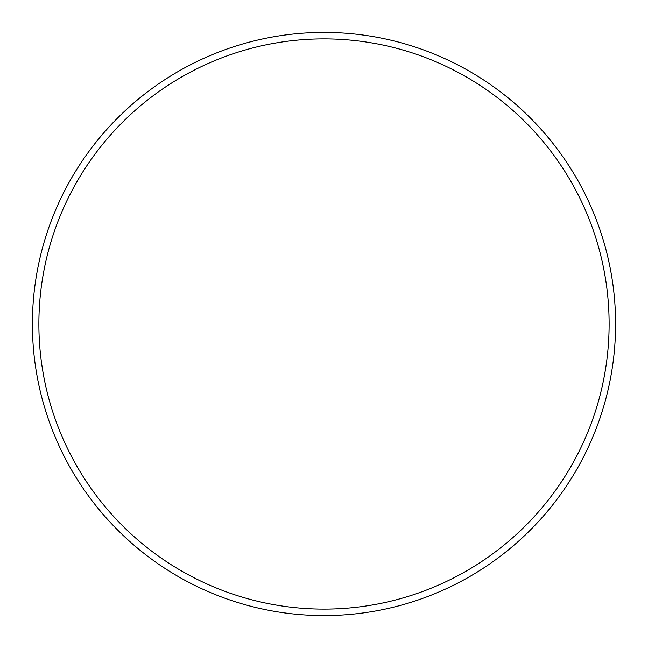 <?xml version="1.0" encoding="UTF-8"?>
<svg xmlns="http://www.w3.org/2000/svg" width="648" height="648" viewBox="0 0 648 648"><rect width="100%" height="100%" fill="white"/><g stroke="black" fill="none" stroke-linecap="round" stroke-linejoin="round"><path stroke-width="0.97" d="M609.12 324A285.12 285.12 0 0 0 324 38.88A285.12 285.12 0 0 0 38.88 324A285.12 285.12 0 0 0 324 609.12A285.12 285.12 0 0 0 609.12 324M32.4 324A291.6 291.6 0 0 1 324 32.4A291.6 291.6 0 0 1 615.6 324A291.6 291.6 0 0 1 324 615.6A291.6 291.6 0 0 1 32.4 324"/></g></svg>
